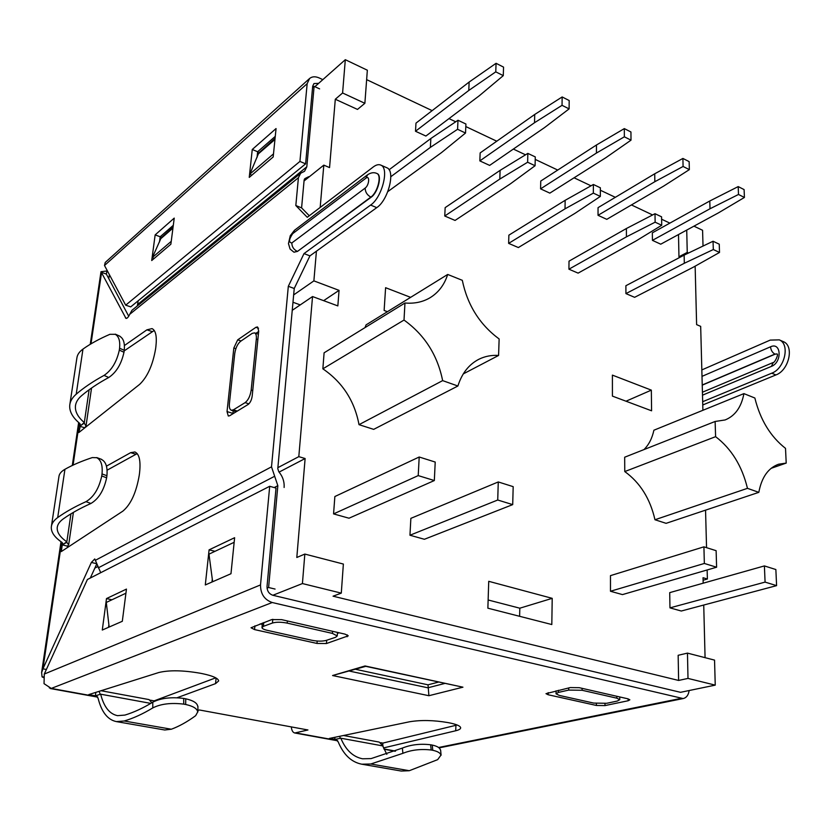<?xml version="1.0" encoding="UTF-8"?>
<svg xmlns="http://www.w3.org/2000/svg" width="831" height="831" viewBox="0 0 831 831"><rect width="100%" height="100%" fill="white"/><g stroke="black" fill="none" stroke-linecap="round" stroke-linejoin="round"><path stroke-width="1.25" d="M652.428 240.356L652.335 232.846L709.778 200.998L710.017 208.758L652.428 240.356L660.738 244.189L718.42 212.881L744.42 197.456L738.499 194.464L710.017 208.758M744.42 197.456L744.098 189.593L738.198 186.591L738.499 194.464M389.085 169.773L430.853 138.497L430.365 147.388L390.799 176.723M430.365 147.388L457.58 129.293L465.526 133.033L441.604 152.52L387.797 191.629M465.526 133.033L465.921 124.016L457.995 120.256L457.58 129.293M415.5 131.256L415.978 123.133L469.141 82.051L468.777 90.454L415.5 131.256L425.888 136.045L479.404 95.669L503.274 75.642L495.764 71.85L468.777 90.454M503.274 75.642L503.555 67.124L496.065 63.301L495.764 71.85M444.751 216.018L445.156 207.636L500.085 170.376L499.805 179.07L444.751 216.018L455.066 220.433L510.348 183.88L535.081 165.733L527.633 162.232L499.805 179.07M535.081 165.733L535.278 156.914L527.841 153.392L527.633 162.232M479.84 160.892L480.152 152.925L534.717 114.46L534.53 122.708L479.84 160.892L489.636 165.4L544.523 127.6L569.1 108.892L562.036 105.329L534.53 122.708M569.1 108.892L569.193 100.541L562.161 96.957L562.036 105.329M508.634 243.379L508.873 235.163L565.142 200.323L565.028 208.841L508.634 243.379L518.357 247.545L574.948 213.359L600.346 196.417L593.344 193.124L565.028 208.841M600.346 196.417L600.366 187.796L593.386 184.482L593.344 193.124M540.586 188.855L540.742 181.054L596.471 144.989L596.44 153.06L540.586 188.855L549.842 193.124L605.861 157.682L631.009 140.159L624.361 136.803L596.44 153.06M631.009 140.159L630.947 131.984L624.32 128.608L624.361 136.803M568.923 269.192L569.017 261.152L626.387 228.525L626.429 236.856L568.923 269.192L578.116 273.129L635.767 241.115L661.715 225.274L655.129 222.178L626.429 236.856M661.715 225.274L661.58 216.829L655.005 213.712L655.129 222.178M598.029 215.312L598.05 207.657L654.724 173.783L654.838 181.698L598.029 215.312L606.786 219.342L663.73 186.061L689.346 169.628L683.082 166.47L654.838 181.698M689.346 169.628L689.148 161.619L682.905 158.441L683.082 166.47M625.93 293.603L625.888 285.719L684.142 255.117L684.318 263.271L625.93 293.603L634.614 297.321L693.137 267.291L719.511 252.458L713.31 249.539L684.318 263.271M719.511 252.458L719.251 244.189L713.05 241.25L713.31 249.539M424.402 539.277L409.953 535.237L410.867 518.347L498.268 481.949L513.184 486.654L512.706 504.614L424.402 539.277M349.01 518.212L333.563 513.901L334.862 496.533L419.198 457.008L435.215 462.057L434.333 480.547L349.01 518.212M387.412 311.698L384.13 310.462L385.605 287.703L410.628 297.353M488.732 581.316L552.21 598.341L551.815 624.538L487.87 608.188L488.732 581.316M612.405 375.124L651.338 390.134L651.587 410.805L612.426 396.117L612.405 375.124M702.901 410.285L700.678 326.375L696.617 324.63L695.142 266.169M678.501 234.55L678.958 256.769L680.038 257.267M669.869 223.124L661.611 219.218M652.605 214.959L631.435 204.935M615.345 197.321L600.356 190.237M591.018 185.812L574.076 177.792M557.726 170.054L535.216 159.407M525.514 154.815L513.361 149.061M496.772 141.208L465.807 126.561M455.72 121.783L449 118.604M432.151 110.637L366.637 79.631M322.833 79.641L319.166 77.937C315.333 76.265 312.155 76.442 309.62 78.467L105.225 262.471L104.498 265.494L125.689 305.174L130.716 306.878L305.611 163.842L312.695 86.185L313.941 83.578L318.689 83.318L314.876 86.694L345.312 59.697L367.344 70.209L364.871 103.304L357.496 109.422L335.298 99.242L329.554 167.592L323.81 165.13L320.174 207.449M316.424 251.191L313.879 280.878L339.058 290.362L337.843 305.912L312.539 296.553L298.807 456.645L305.122 458.535L296.812 557.476L304.832 554.069L302.422 583.559L341.292 593.126L333.054 596.191L678.615 680.444L678.158 655.295L687.466 653.114L714.546 660.115L715.242 685.128L687.995 678.418L678.615 680.444M705.072 657.664L703.732 605.041M703.182 583.196L703.036 577.722L707.378 579.02L707.139 569.973M706.547 547.671L705.55 510.151M743.911 393.614L754.86 398.018C760.251 419.821 770.472 436.597 785.513 448.366L786.209 463.085L778.689 464.207C768.28 467.874 761.663 477.254 758.817 492.347L666.109 523.333L654.973 519.749C650.164 498.704 640.099 482.645 624.767 471.561L624.673 457.216L715.117 421.473L725.089 419.956C735.103 415.916 741.377 407.138 743.911 393.614L653.893 430.219C652.179 438.259 648.876 444.72 643.973 449.592M669.713 592.638L669.963 607.866L681.275 611.024L776.59 585.637L775.863 569.536L764.395 565.921L669.713 592.638M610.473 575.634L610.473 591.257L622.471 594.601L716.602 567.22L716.125 550.683L703.919 546.84L610.473 575.634M498.579 355.45L499.14 338.975C479.726 324.609 467.448 305.06 462.306 280.317L447.701 274.448C444.315 285.012 438.259 292.886 429.534 298.049C422.366 302.131 414.181 303.793 404.967 303.003L324.1 352.811L322.854 368.829C342.486 382.239 354.546 400.843 359.013 424.662L373.68 429.367L457.891 386.01C461.932 373.264 468.975 364.331 479.02 359.2C485.044 356.25 491.557 354.993 498.579 355.45L463.262 373.919M447.701 274.448L366.055 324.89L365.027 327.601M109.38 274.635L108.799 278.655L109.38 274.635M703.099 580.235L707.378 579.02M269.701 486.28L87.4 579.508L44.282 674.055L260.519 584.92L269.701 486.28L276.017 488.077L267.031 586.489C267.031 590.966 268.974 593.895 272.859 595.266L680.527 692.316L715.242 685.128M272.859 595.266L302.422 583.559M293.644 294.922L313.879 280.878M304.053 180.971L323.81 165.13M277.876 467.656L298.807 456.645M292.242 310.337L312.539 296.553M703.026 246.059L702.579 230.28L693.947 226.157M364.871 103.304L342.59 92.989L335.298 99.242M342.59 92.989L345.312 59.697M94.838 568.113L97.424 566.763M279.091 472.101L305.122 458.535M341.292 593.126L343.369 564.052L304.832 554.069M687.995 678.418L687.466 653.114M686.728 230.083L687.247 252.406L678.958 256.769M687.247 252.406L688.546 252.998M626.013 401.207L651.338 390.134M488.14 599.982L519.811 608.199L552.21 598.341M519.811 608.199L519.614 616.311M292.979 302.255L300.24 304.904M323.654 300.656L339.058 290.362M558.339 692.431L568.695 690.083L582.084 690.27L616.82 698.175L619.76 699.671L617.236 701.073L606.734 703.286L593.739 703.088L559.242 695.402L556.043 693.792L558.339 692.431L558.37 690.291M263.427 626.335L272.454 623.021C276.349 621.931 281.262 621.962 287.204 623.115L332.431 633.409L337.241 635.944L335.558 637.304L326.188 640.41C322.303 641.407 317.546 641.366 311.916 640.296L267.239 630.334C263.874 629.545 262.129 628.641 261.983 627.602L263.427 626.335L263.77 622.544M240.575 341.323L252.177 333.387L254.546 332.867C256.01 333.553 256.602 335.61 256.322 339.048L251.18 390.051C250.287 395.961 248.261 400.158 245.103 402.64L233.366 409.849L231.298 410.254C229.72 409.548 229.086 407.346 229.408 403.637L234.737 353.611C235.609 347.992 237.552 343.889 240.575 341.323M786.209 463.085L771.137 468.331M758.817 492.347L747.464 488.337L654.973 519.749M747.464 488.337C742.031 465.952 731.415 448.73 715.605 436.67L624.767 471.561M715.605 436.67L715.117 421.473M434.333 480.547L418.222 475.602L333.563 513.901M418.222 475.602L419.198 457.008M512.706 504.614L497.727 500.013L409.953 535.237M497.727 500.013L498.268 481.949M764.395 565.921L765.081 582.105L669.963 607.866M765.081 582.105L776.59 585.637M703.919 546.84L704.345 563.46L610.473 591.257M704.345 563.46L716.602 567.22M500.085 170.376L527.841 153.392M469.141 82.051L496.065 63.301M534.717 114.46L562.161 96.957M565.142 200.323L593.386 184.482M626.387 228.525L655.005 213.712M596.471 144.989L624.32 128.608M654.724 173.783L682.905 158.441M684.142 255.117L713.05 241.25M404.967 303.003L404.011 320.06L322.854 368.829M404.011 320.06C424.62 334.893 437.501 355.086 442.643 380.619L359.013 424.662M442.643 380.619L457.891 386.01M709.778 200.998L738.198 186.591M430.853 138.497L457.995 120.256M150.286 700.169L154.099 700.876L215.748 677.836M262.284 624.361L260.155 623.894M339.121 632.786L337.428 633.357M457.154 725.006L382.873 743.091L380.671 742.675M197.903 710.443L199.44 709.986L307.948 729.971L294.776 732.994C292.834 732.506 291.681 730.48 291.307 726.907M49.309 687.86L51.273 688.421L44.033 683.664L44.282 674.055M183.755 704.127C171.113 702.6 160.788 703.857 152.79 707.908C142.87 713.943 133.334 718.306 124.183 720.996L116.392 721.599C107.646 719.802 101.548 712.022 98.089 698.248L96.188 695.744L95.378 695.807L100.665 694.207C103.875 706.849 109.495 714.006 117.524 715.657L124.889 715.086C133.812 712.396 143.109 708.095 152.769 702.185C160.757 698.123 171.061 696.866 183.672 698.414L183.755 704.127L185.687 704.48L185.729 698.798C193.208 700.491 197.207 702.984 197.726 706.298M183.672 698.414L185.729 698.798M185.687 704.48C193.187 706.153 197.196 708.635 197.716 711.928L195.649 715.688C187.204 721.859 179.101 726.367 171.342 729.223L164.746 729.992L116.392 721.599M95.835 692.368L95.378 695.807L100.665 694.207M177.159 697.708L215.541 683.633L218.657 680.963C218.293 678.304 212.881 675.873 202.432 673.671L200.178 673.224C183.049 670.264 169.275 670.025 158.846 672.508L88.761 694.602L96.936 696.098M361.755 764.198L401.29 771.054L409.288 770.711L437.677 759.638L440.887 755.213C440.44 753 437.729 751.359 432.764 750.289L432.276 745.085L430.614 744.773L431.196 749.998C420.766 748.804 411.335 749.905 402.9 753.322L370.803 764.001L361.755 764.198C351.368 762.152 343.515 754.693 338.175 741.823L335.714 739.424L329.325 738.447L409.735 721.734C421.078 719.895 433.813 720.176 447.93 722.586L449.748 722.939C456.707 724.393 460.343 726.003 460.654 727.779C460.675 728.964 459.034 729.95 455.71 730.761L383.517 747.931M432.764 750.289L431.196 749.998M334.914 737.284L334.768 739.434L340.835 738.219C345.769 750.04 352.998 756.896 362.545 758.786L371.083 758.599L402.37 748.087C410.784 744.659 420.195 743.548 430.614 744.773M340.835 738.219L334.768 739.434L336.628 739.777M382.769 746.041L386.82 754.34M432.276 745.085C437.231 746.155 439.942 747.807 440.388 750.04M382.873 743.091L382.759 745.147M689.138 690.53C688.463 695.09 686.468 697.76 683.155 698.559L272.215 602.517L51.273 688.421L97.559 696.845M271.737 619.594L281.657 619.646L345.104 634.157L348.272 635.829L326.448 643.526L316.995 643.443L254.566 629.597L251.024 627.758L271.737 619.594M570.243 687.569L579.228 687.684L627.924 698.819L629.856 699.816L628.143 700.751L604.989 705.592L596.388 705.457L548.148 694.747L545.988 693.667L570.243 687.569M782.968 341.489L783.436 341.686C794.457 345.925 788.962 370.356 775.915 374.937L702.766 404.967M701.831 369.92L770.202 340.108L779.281 339.869C790.281 344.096 784.776 368.58 771.739 373.192L702.673 401.705M106.461 466.149L130.623 452.687L134.851 451.96C139.276 453.851 140.855 460.81 139.566 472.839L139.265 475.166C136.326 492.44 130.862 504.438 122.874 511.127L61.297 551.576L62.273 544.907L66.76 542.331L68.672 544.762L67.529 546.154L62.273 544.907L66.844 541.802C60.05 537.117 56.851 532.359 57.235 527.54C57.588 524.423 59.583 521.556 63.229 518.928C70.801 513.506 80.036 508.354 90.922 503.472L86.008 501.654C93.768 497.042 99.024 488.472 101.756 475.934L102.026 473.94C102.815 465.318 101.039 459.907 96.708 457.704L92.303 457.58C81.49 461.163 72.37 465.069 64.943 469.297C61.224 471.437 59.219 473.878 58.928 476.63L51.449 526.044M84.845 427.716L86.008 426.012L84.243 423.083L79.797 426.272L84.835 427.799M76.213 394.185C83.848 387.61 93.134 381.346 104.052 375.404C111.645 370.294 116.735 361.859 119.321 350.1L119.581 348.241C120.277 341.001 118.833 336.358 115.249 334.322L109.931 334.301C99.325 338.882 90.34 343.805 82.975 349.082L76.213 394.185C72.39 397.509 70.24 401.124 69.762 405.019C69.191 411.2 72.411 417.255 79.454 423.187L80.503 425.119L78.872 432.515L139.681 384.338C147.523 376.786 152.842 364.902 155.626 348.688L155.896 346.517C157.028 336.326 155.729 330.364 152.021 328.609L146.9 329.834L124.442 345.509M309.288 215.759L301.591 207.875L295.826 205.537L298.412 177.73L129.709 314.326C128.358 317.213 127.112 318.574 125.969 318.377L101.008 271.695L106.939 270.979L106.358 274.064L101.579 272.391L91.005 343.847M301.591 207.875L304.125 180.109L304.894 178.603L308.665 176.702L304.104 180.369M319.613 88.875L314.118 86.351L306.816 166.792L304.562 171.269L300.687 173.222L298.412 177.73M294.039 252.177L297.488 251.398L371.166 197.207C377.897 192.74 382.312 175.414 377.191 173.606L376.931 173.492M46.37 669.474L42.932 668.82L91.348 562.452L94.765 558.951L100.717 572.704M95.783 560.094L271.508 466.835L288.315 286.3L304.011 253.59L370.605 205.07C381.99 197.612 389.521 168.194 380.868 165.13C378.728 164.154 376.214 164.756 373.306 166.927L307.252 217.306L295.826 205.537M248.116 404.479L229.647 415.76L228.296 416.019L227.029 411.584L233.833 348.002L237.708 339.837L255.927 327.31L257.537 326.957L258.711 331.039L252.188 396.065C251.596 400.023 250.235 402.827 248.116 404.479M255.917 333.335L258.67 331.465M232.898 413.776L233.199 410.846M128.712 316.237L106.358 274.064M284.119 487.475C284.482 481.7 282.727 476.475 278.842 471.8L277.783 468.674L294.236 288.492L309.932 255.875L376.755 207.646C388.17 200.24 395.67 170.895 386.966 167.81L386.602 167.654M90.319 578.023L96.365 564.768M154.244 330.458L124.162 350.9M137.26 453.674L136.055 454.225L130.623 452.687M107.137 470.169L136.055 454.225M67.311 547.619L67.529 546.154M209.09 549.842L234.622 537.709L230.976 573.722L205.299 584.951L209.09 549.842L214.99 551.317M106.493 598.58L126.457 589.096L122.313 621.287L102.286 630.043L106.493 598.58L111.946 599.785M212.289 579.114L211.988 582.032M108.882 624.715L108.539 627.312M271.508 466.835L277.845 485.699L268.6 587.507L267.052 588.13M125.689 305.174L299.929 161.432L307.169 83.651L104.498 265.494M151.72 260.539L155.148 234.903L174.23 218.117L170.864 244.221L151.72 260.539M249.248 177.387L252.26 149.487L276.058 128.556L273.181 156.986L249.248 177.387M159.49 241.977L160.175 236.762L173.295 225.315M257.049 157.433L257.641 151.751L275.258 136.388M312.56 87.743L314.118 86.351M138.195 300.76L137.302 305.953M161.37 237.645L173.066 227.102M258.94 152.811L275.061 138.33M309.62 78.467L307.169 83.651M299.929 161.432L305.611 163.842M683.082 691.787L680.527 692.316M260.519 584.92C260.508 593.905 264.403 599.774 272.215 602.517M294.236 288.492L288.315 286.3M275.071 589.065L268.6 587.507M43.534 676.901L42.059 676.881L41.633 672.539L42.932 668.82L61.66 542.165M42.059 676.881L43.451 677.535M106.939 270.979L107.905 271.872M300.687 173.222L131.932 310.316L129.719 314.315M160.175 236.762L155.148 234.903M257.641 151.751L252.26 149.487M109.152 627.041L106.295 602.433L125.928 593.209M309.932 255.875L304.011 253.59M119.893 336.399C123.476 338.446 124.93 343.078 124.245 350.298L123.975 352.271C121.399 364.009 116.33 372.423 108.747 377.503C98.079 383.278 89.01 389.365 81.511 395.753C77.906 398.859 75.891 402.235 75.455 405.892C74.925 411.553 77.885 417.12 84.315 422.584L84.243 423.083M82.975 349.082C79.288 351.762 77.252 354.775 76.868 358.119L69.897 404.167M80.14 423.924L79.797 426.272L84.315 422.584L89.125 389.77M171.228 241.364L152.416 257.465L161.453 237.209M154.078 258.534L152.416 257.465M90.922 503.472C98.681 498.88 103.917 490.332 106.628 477.825L106.919 475.706C107.677 467.105 105.901 461.704 101.559 459.501M66.76 542.331L70.936 513.849M62.574 542.913L62.273 544.907L62.979 543.931L61.837 542.29C54.41 537.2 50.909 532.027 51.335 526.771C51.719 523.447 53.838 520.372 57.703 517.557C65.42 511.989 74.863 506.681 86.008 501.654M702.424 392.222L773.214 362.503C774.856 362.856 778.896 353.85 777.016 353.944L775.136 354.183L702.237 385.158M154.099 700.876L154.026 701.499M343.525 735.497L379.196 742.083L383.122 745.968L340.398 738.136L339.495 736.339M150.785 703.39L100.136 694.103L99.107 691.34M151.844 702.746L149.092 699.598L101.05 690.727M273.492 153.88L249.923 174.043L259.023 152.291M251.71 175.289L249.923 174.043M212.643 581.742L208.976 554.152L234.155 542.3M355.647 669.308L428.017 684.827L438.404 682.116M428.017 684.827L428.9 695.713L462.94 687.185L365.058 665.963L332.566 675.53L428.9 695.713M365.754 666.337L462.94 687.185M365.671 666.358L332.566 675.53M568.695 690.083L568.716 687.912M616.82 698.175L616.82 696.285M582.084 690.27L582.095 688.348M272.454 623.021L272.786 619.303M287.204 623.115L287.391 620.954M332.431 633.409L332.577 631.29M251.18 390.051L252.738 390.549M256.322 339.048L257.859 339.567M245.103 402.64L248.916 403.835M233.366 409.849L237.313 411.075M395.546 751.079L383.974 748.97M337.428 740.504L295.909 732.942M124.183 720.996L171.342 729.223M409.288 770.711L370.803 764.001M680.641 698.466L438.571 747.495M775.136 354.183L774.928 354.089C772.394 352.676 770.929 350.246 770.514 346.807L702.008 376.36M770.514 346.807C781.285 341.634 782.324 362.306 771.428 366.388L702.507 395.172M79.288 423.052L73.066 465.121M274.188 487.558L277.845 485.699M137.697 304.437L306.816 166.792M91.348 562.452L95.981 563.532M125.388 317.826L126.79 318.294M98.287 567.833L274.677 476.256M304.395 179.184L305.528 178.281M241.073 340.98L237.708 339.837M258.524 328.214L255.927 327.31M232.929 413.402L227.029 411.584M235.869 348.688L233.833 348.002M152.115 331.569L146.9 329.834M376.755 207.646L370.605 205.07M365.879 178.208C370.034 174.822 369.286 185.209 365.162 188.076L291.847 242.953C288.565 242.517 288.856 239.401 292.72 233.615L365.879 178.208L367.624 174.739C370.979 172.557 374.064 172.131 376.879 173.471C382 175.279 377.586 192.615 370.855 197.082L371.166 197.207M365.162 188.076C365.256 192.117 367.157 195.119 370.855 197.082L297.488 251.398M291.847 242.953C291.868 246.755 293.644 249.539 297.197 251.284L294.122 252.219M292.72 233.615L294.465 230.291L290.268 235.724L288.461 243.587L290.071 249.04L293.831 252.105M119.581 348.241L124.245 350.298M123.975 352.271L119.321 350.1M104.052 375.404L108.747 377.503M161.121 238.404L172.941 228.12M106.628 477.825L101.756 475.934M102.026 473.94L106.919 475.706M57.703 517.557L64.943 469.297M771.739 373.192L775.915 374.937M777.006 353.944L774.928 354.089L702.237 384.992M773.214 362.503L771.428 366.388M628.132 698.871L628.143 700.751M604.999 703.556L604.989 705.592M596.398 703.514L596.388 705.457M548.19 692.618L548.148 694.747M347.254 634.853L347.119 636.754M326.687 640.244L326.448 643.526M317.182 641.033L316.995 643.443M254.92 625.836L254.566 629.597M455.928 725.338L455.71 730.761M216.112 678.044L215.541 683.633M402.37 748.087L402.9 753.322M152.79 707.908L152.769 702.185M258.69 153.579L274.957 139.442M349.508 671.105L427.882 687.808L444.668 683.477M254.546 332.867L258.399 334.197M337.241 635.944L337.49 632.412M261.983 627.602L262.399 623.053M556.043 693.677L556.084 690.81M619.76 699.671L619.749 696.96M231.298 410.254L236.181 411.771M778.689 464.207L777.671 464.571M479.02 359.2L477.451 360.031M395.13 751.245L384.088 749.24M337.635 740.795L294.776 732.994M97.715 697.147L50.359 688.535M100.998 271.695L90.247 344.304M78.654 422.512L72.297 465.485M61.006 541.708L41.623 672.539M386.966 167.81L380.868 165.13M367.624 174.739L294.465 230.291M91.545 388.035L86.008 426.012M75.569 405.092L75.455 405.892M115.322 334.155L119.965 336.233M57.235 527.54L57.339 526.854M68.672 544.762L73.398 512.384M101.611 459.377L96.76 457.58M683.155 698.559L439.048 747.89M779.281 339.869L783.436 341.686M441.105 755.192L440.607 750.019M197.913 706.288L197.903 711.918"/></g></svg>
